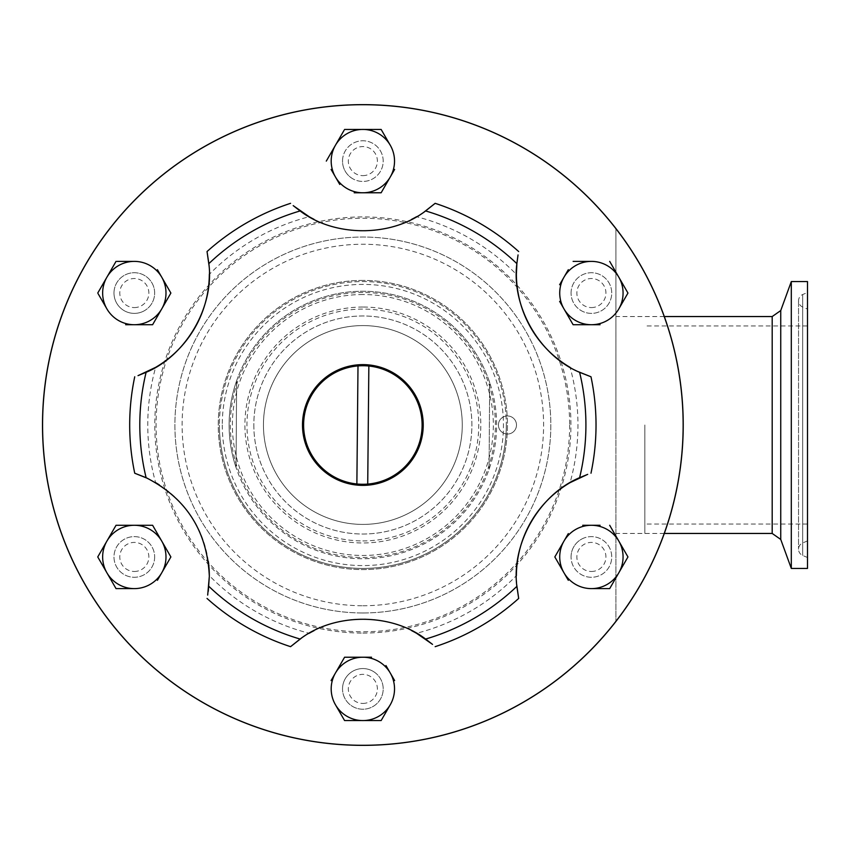 <?xml version="1.0" encoding="UTF-8"?>
<svg xmlns="http://www.w3.org/2000/svg" width="850" height="850" viewBox="0 0 850 850"><rect width="100%" height="100%" fill="white"/><g stroke="black" fill="none" stroke-linecap="round" stroke-linejoin="round"><path stroke-width="0.64" stroke-dasharray="4.25 3.19" d="M516.492 425A9.042 9.042 0 0 0 507.461 415.958A9.042 9.042 0 0 0 498.419 425A9.042 9.042 0 0 0 507.461 434.042A9.042 9.042 0 0 0 516.492 425A9.042 9.042 0 0 0 507.461 415.958A9.042 9.042 0 0 0 498.419 425A9.042 9.042 0 0 0 507.461 434.042A9.042 9.042 0 0 0 516.492 425M683.145 425A320.291 320.291 0 0 1 362.854 745.291A320.291 320.291 0 0 1 42.574 425A320.291 320.291 0 0 1 362.854 104.709A320.291 320.291 0 0 1 683.145 425M154.657 556.941A20.336 20.336 0 0 1 134.321 577.278A20.336 20.336 0 0 1 113.985 556.941A20.336 20.336 0 0 1 134.321 536.616A20.336 20.336 0 0 1 154.657 556.941A20.336 20.336 0 0 1 134.321 577.278A20.336 20.336 0 0 1 113.985 556.941A20.336 20.336 0 0 1 134.321 536.616A20.336 20.336 0 0 1 154.657 556.941M373.022 671.287A20.336 20.336 0 0 1 380.471 699.061A20.336 20.336 0 0 1 352.686 706.499A20.336 20.336 0 0 1 345.249 678.725A20.336 20.336 0 0 1 373.022 671.287M581.23 539.336A20.336 20.336 0 0 1 609.004 546.784A20.336 20.336 0 0 1 601.566 574.558A20.336 20.336 0 0 1 573.782 567.109A20.336 20.336 0 0 1 581.23 539.336M571.062 293.059A20.336 20.336 0 0 1 591.398 272.723A20.336 20.336 0 0 1 611.734 293.059A20.336 20.336 0 0 1 591.398 313.384A20.336 20.336 0 0 1 571.062 293.059A20.336 20.336 0 0 1 591.398 272.723A20.336 20.336 0 0 1 611.734 293.059A20.336 20.336 0 0 1 591.398 313.384A20.336 20.336 0 0 1 571.062 293.059M352.686 178.712A20.336 20.336 0 0 1 345.249 150.939A20.336 20.336 0 0 1 373.022 143.501A20.336 20.336 0 0 1 380.471 171.275A20.336 20.336 0 0 1 352.686 178.712M144.489 310.664A20.336 20.336 0 0 1 116.716 303.216A20.336 20.336 0 0 1 124.153 275.442A20.336 20.336 0 0 1 151.927 282.891A20.336 20.336 0 0 1 144.489 310.664M569.638 425A206.773 206.773 0 0 1 362.854 631.773A206.773 206.773 0 0 1 156.081 425A206.773 206.773 0 0 1 362.854 218.227A206.773 206.773 0 0 1 569.638 425M113.985 293.059A20.336 20.336 0 0 1 134.321 272.723A20.336 20.336 0 0 1 154.657 293.059A20.336 20.336 0 0 1 134.321 313.384A20.336 20.336 0 0 1 113.985 293.059M342.529 161.107A20.336 20.336 0 0 1 362.854 140.771A20.336 20.336 0 0 1 383.191 161.107A20.336 20.336 0 0 1 362.854 181.443A20.336 20.336 0 0 1 342.529 161.107M571.062 556.941A20.336 20.336 0 0 1 591.398 536.616A20.336 20.336 0 0 1 611.734 556.941A20.336 20.336 0 0 1 591.398 577.278A20.336 20.336 0 0 1 571.062 556.941M342.529 688.893A20.336 20.336 0 0 1 362.854 668.557A20.336 20.336 0 0 1 383.191 688.893A20.336 20.336 0 0 1 362.854 709.229A20.336 20.336 0 0 1 342.529 688.893M462.272 425A99.407 99.407 0 0 1 362.854 524.408A99.407 99.407 0 0 1 263.447 425A99.407 99.407 0 0 1 362.854 325.592A99.407 99.407 0 0 1 462.272 425M559.629 284.729L568.31 269.705M568.31 316.402L559.629 301.378M600.068 324.721L582.718 324.721M339.766 184.45L331.096 169.426M335.431 145.276L344.112 130.252M371.535 192.769L354.184 192.769M394.623 169.426L385.942 184.45M106.898 308.89L98.218 293.866M116.971 261.386L134.321 261.386M134.321 324.721L125.651 324.721M166.079 301.378L161.744 308.89M157.409 269.705L166.079 284.729M134.321 588.614L116.036 588.614M166.079 565.271L157.409 580.295M161.744 541.11L166.079 548.622M125.651 525.279L134.321 525.279M98.218 556.134L106.898 541.11M385.942 665.55L394.623 680.574M354.184 657.231L371.535 657.231M331.096 680.574L339.766 665.55M582.718 525.279L600.068 525.279M618.821 541.11L627.959 556.941M559.629 548.622L568.31 533.598M568.31 580.295L559.64 565.271M489.685 382.511A133.758 133.758 0 0 0 236.64 380.726L236.034 467.489A133.758 133.758 0 0 0 496.612 425.946A133.758 133.758 0 0 0 363.8 291.252A133.758 133.758 0 0 0 229.107 424.054A133.758 133.758 0 0 0 489.069 469.274A133.758 133.758 0 0 0 489.685 382.511L489.069 469.274L489.685 382.511M236.64 380.726L236.034 467.489A133.758 133.758 0 0 1 236.64 380.726M208.292 591.239L207.687 595.085M362.854 612.967A187.967 187.967 0 0 0 550.821 425A187.967 187.967 0 0 0 362.854 237.033A187.967 187.967 0 0 0 174.898 425A187.967 187.967 0 0 0 362.854 612.967A187.967 187.967 0 0 0 550.821 425A187.967 187.967 0 0 0 362.854 237.033A187.967 187.967 0 0 0 174.898 425A187.967 187.967 0 0 0 362.854 612.967M362.854 605.753A180.752 180.752 0 0 0 543.607 425A180.752 180.752 0 0 0 362.854 244.248A180.752 180.752 0 0 0 182.113 425A180.752 180.752 0 0 0 362.854 605.753M362.854 280.404A144.596 144.596 0 0 0 218.259 425A144.596 144.596 0 0 0 362.854 569.596A144.596 144.596 0 0 0 507.461 425A144.596 144.596 0 0 0 362.854 280.404A144.596 144.596 0 0 0 218.259 425A144.596 144.596 0 0 0 362.854 569.596A144.596 144.596 0 0 0 507.461 425A144.596 144.596 0 0 0 362.854 280.404M424.373 211.809L416.553 216.718A215.093 215.093 0 0 1 516.386 274.359M518.681 251.547A233.166 233.166 0 0 0 435.158 203.331M516.906 263.149L518.033 254.926M301.346 638.191L309.166 633.282A215.093 215.093 0 0 1 209.323 575.641M207.039 598.453A233.166 233.166 0 0 0 290.562 646.669A233.166 233.166 0 0 1 207.039 598.453M159.29 484.872A108.449 108.449 0 0 1 208.282 561.181M147.496 478.337L155.635 482.641A215.093 215.093 0 0 1 155.635 367.359M208.983 265.136L209.323 274.359A215.093 215.093 0 0 1 309.166 216.718M290.562 203.331A233.166 233.166 0 0 0 207.039 251.547M314.075 630.647A108.449 108.449 0 0 1 411.729 630.689M516.726 584.864L516.386 575.641A215.093 215.093 0 0 1 416.553 633.282M435.158 646.669A233.166 233.166 0 0 0 518.681 598.453A233.166 233.166 0 0 1 435.158 646.669M578.244 371.673L570.084 367.359A215.093 215.093 0 0 1 570.084 482.641M590.984 473.227A233.166 233.166 0 0 0 590.984 376.773M411.644 219.353A108.449 108.449 0 0 1 313.99 219.311M362.291 484.288A59.287 59.287 0 0 0 422.142 425.563A59.287 59.287 0 0 0 363.428 365.712A59.287 59.287 0 0 0 303.578 424.437A59.287 59.287 0 0 0 362.291 484.288M368.847 366.021L367.721 484.086M357.999 365.914L356.873 483.979M644.831 425L644.831 533.449L644.831 425M615.91 425L615.91 621.456A320.354 320.354 0 0 0 615.91 228.544L615.91 621.456A320.354 320.354 0 0 1 42.5 425A320.354 320.354 0 0 1 615.91 228.544L615.91 425M253.831 425A109.023 109.023 0 0 0 362.854 534.023A109.023 109.023 0 0 0 471.888 425A109.023 109.023 0 0 0 362.854 315.977A109.023 109.023 0 0 0 253.831 425A109.023 109.023 0 0 0 362.854 534.023A109.023 109.023 0 0 0 471.888 425A109.023 109.023 0 0 0 362.854 315.977A109.023 109.023 0 0 0 253.831 425M506.303 425A143.438 143.438 0 0 1 362.854 568.438A143.438 143.438 0 0 1 219.417 425A143.438 143.438 0 0 0 362.854 568.438A143.438 143.438 0 0 0 506.303 425A143.438 143.438 0 0 0 362.854 281.562A143.438 143.438 0 0 0 219.417 425A143.438 143.438 0 0 1 362.854 281.562A143.438 143.438 0 0 1 506.303 425M362.854 292.485A132.515 132.515 0 0 0 230.339 425A132.515 132.515 0 0 0 362.854 557.515A132.515 132.515 0 0 0 495.369 425A132.515 132.515 0 0 0 362.854 292.485M362.854 540.908A115.908 115.908 0 0 0 478.763 425A115.908 115.908 0 0 0 362.854 309.092A115.908 115.908 0 0 0 246.957 425A115.908 115.908 0 0 0 362.854 540.908M362.854 325.592A99.407 99.407 0 0 0 263.447 425A99.407 99.407 0 0 0 362.854 524.408A99.407 99.407 0 0 0 462.272 425A99.407 99.407 0 0 0 362.854 325.592A99.407 99.407 0 0 0 263.447 425A99.407 99.407 0 0 0 362.854 524.408A99.407 99.407 0 0 0 462.272 425A99.407 99.407 0 0 0 362.854 325.592M591.398 571.476A14.535 14.535 0 0 0 605.933 556.941A14.535 14.535 0 0 0 591.398 542.417A14.535 14.535 0 0 0 576.863 556.941A14.535 14.535 0 0 0 591.398 571.476M362.854 703.428A14.535 14.535 0 0 0 377.389 688.893A14.535 14.535 0 0 0 362.854 674.358A14.535 14.535 0 0 0 348.33 688.893A14.535 14.535 0 0 0 362.854 703.428M134.321 571.476A14.535 14.535 0 0 0 148.856 556.941A14.535 14.535 0 0 0 134.321 542.417A14.535 14.535 0 0 0 119.786 556.941A14.535 14.535 0 0 0 134.321 571.476M134.321 307.583A14.535 14.535 0 0 0 148.856 293.059A14.535 14.535 0 0 0 134.321 278.524A14.535 14.535 0 0 0 119.786 293.059A14.535 14.535 0 0 0 134.321 307.583M362.854 175.642A14.535 14.535 0 0 0 377.389 161.107A14.535 14.535 0 0 0 362.854 146.572A14.535 14.535 0 0 0 348.33 161.107A14.535 14.535 0 0 0 362.854 175.642M591.398 307.583A14.535 14.535 0 0 0 605.933 293.059A14.535 14.535 0 0 0 591.398 278.524A14.535 14.535 0 0 0 576.863 293.059A14.535 14.535 0 0 0 591.398 307.583M362.854 633.08A208.08 208.08 0 0 0 570.934 425A208.08 208.08 0 0 0 362.854 216.92A208.08 208.08 0 0 0 154.785 425A208.08 208.08 0 0 0 362.854 633.08M807.5 309.092L807.5 540.908L807.5 309.092L802.676 307.041A6.8 6.8 0 0 1 802.676 294.536L807.5 292.485L807.5 557.515L807.5 292.485M807.5 540.908L802.676 542.959A6.8 6.8 0 0 0 802.676 555.464L807.5 557.515M807.5 281.562L807.5 568.438M791.308 281.562L791.308 568.438M222.275 425A140.59 140.59 0 0 0 362.854 565.59A140.59 140.59 0 0 0 503.444 425A140.59 140.59 0 0 0 362.854 284.41A140.59 140.59 0 0 0 222.275 425M362.854 294.536A130.464 130.464 0 0 0 232.39 425A130.464 130.464 0 0 0 362.854 555.464A130.464 130.464 0 0 0 493.329 425A130.464 130.464 0 0 0 362.854 294.536M362.854 307.041A117.959 117.959 0 0 0 244.906 425A117.959 117.959 0 0 0 362.854 542.959A117.959 117.959 0 0 0 480.813 425A117.959 117.959 0 0 0 362.854 307.041M802.676 555.464L802.676 294.536L802.676 555.464M780.746 539.442L780.746 310.558M772.193 316.551L772.193 533.449M802.676 542.959L802.676 307.041L802.676 542.959M664.307 533.449L615.91 533.449M664.307 316.551L615.91 316.551M798.532 300.794L798.532 549.206L798.532 300.794M807.5 325.954L644.831 325.954M807.5 524.046L644.831 524.046"/><path stroke-width="1.27" d="M683.145 425A320.291 320.291 0 0 1 362.854 745.291A320.291 320.291 0 0 1 42.574 425A320.291 320.291 0 0 1 362.854 104.709A320.291 320.291 0 0 1 683.145 425M568.31 269.705L563.975 277.217A31.663 31.663 0 0 1 591.398 261.386L573.112 261.386L591.398 261.386A31.663 31.663 0 0 1 618.821 308.89L627.959 293.059L618.821 308.89A31.663 31.663 0 0 1 591.398 324.721L600.068 324.721M559.629 301.378L573.112 324.721L591.398 324.721A31.663 31.663 0 0 1 563.975 277.217L559.629 284.729M627.959 293.059L609.684 261.386L627.959 293.059M582.718 324.721L573.112 324.721L568.31 316.402M331.096 169.426L335.431 176.938A31.663 31.663 0 0 1 335.431 145.276L326.294 161.107L335.431 145.276A31.663 31.663 0 0 1 390.288 145.276L381.14 129.444L390.288 145.276A31.663 31.663 0 0 1 390.288 176.938L394.623 169.426M354.184 192.769L381.14 192.769L390.288 176.938A31.663 31.663 0 0 1 335.431 176.938L339.766 184.45M344.112 130.252L335.431 145.276M381.14 129.444L344.579 129.444L381.14 129.444M385.942 184.45L381.14 192.769L371.535 192.769M98.218 293.866L106.898 308.89A31.663 31.663 0 0 1 134.321 261.386L116.971 261.386M134.321 261.386A31.663 31.663 0 0 1 161.744 308.89L170.882 293.059L157.409 269.705M116.036 261.386L97.75 293.059L116.036 261.386M125.651 324.721L152.607 324.721L161.744 308.89A31.663 31.663 0 0 1 106.898 308.89M161.744 308.89L152.607 324.721L134.321 324.721M166.079 284.729L170.882 293.059L166.079 301.378M157.409 580.295L170.882 556.941L152.607 525.279L116.036 525.279L97.75 556.941L116.036 588.614L134.321 588.614A31.663 31.663 0 0 1 106.898 541.11L116.036 525.279L125.651 525.279M106.898 541.11A31.663 31.663 0 0 1 134.321 525.279L152.607 525.279L161.744 541.11A31.663 31.663 0 0 1 134.321 588.614M166.079 548.622L170.882 556.941L166.079 565.271M116.036 588.614L97.75 556.941L98.218 556.134M134.321 525.279A31.663 31.663 0 0 1 161.744 541.11M394.623 680.574L390.288 673.062A31.663 31.663 0 0 1 390.288 704.724L381.14 720.556L390.288 704.724A31.663 31.663 0 0 1 335.431 704.724L344.579 720.556L335.431 704.724A31.663 31.663 0 0 1 335.431 673.062L331.096 680.574M371.535 657.231L344.579 657.231L335.431 673.062A31.663 31.663 0 0 1 390.288 673.062L385.942 665.55M344.579 720.556L381.14 720.556L344.579 720.556M339.766 665.55L344.579 657.231L354.184 657.231M600.068 525.279L591.398 525.279A31.663 31.663 0 0 1 618.821 541.11L609.684 525.279L618.821 541.11A31.663 31.663 0 0 1 591.398 588.614L609.684 588.614L591.398 588.614A31.663 31.663 0 0 1 563.975 572.783L568.31 580.295M568.31 533.598L554.827 556.941L563.975 572.783A31.663 31.663 0 0 1 591.398 525.279L582.718 525.279M627.959 556.941L609.684 588.614L627.959 556.941L618.821 541.11M559.64 565.271L554.827 556.941L559.629 548.622M423.226 425A60.371 60.371 0 0 0 362.854 364.629A60.371 60.371 0 0 0 302.494 425A60.371 60.371 0 0 0 362.854 485.371A60.371 60.371 0 0 0 423.226 425M518.033 254.926L516.864 263.638C511.254 306.521 539.463 355.629 579.604 372.311L590.984 376.773L578.244 371.673M516.864 263.638A223.061 223.061 0 0 0 425.606 210.949L435.158 203.331L424.373 211.809M293.197 205.615L300.114 210.949C334.454 237.246 391.085 237.373 425.606 210.949M300.114 210.949A223.061 223.061 0 0 0 208.856 263.638L207.039 251.547L208.983 265.136M138.029 375.636L146.115 372.311C186.054 355.725 214.487 306.733 208.856 263.638M207.687 595.085L209.334 576.258L208.292 591.239M208.282 561.181A108.449 108.449 0 0 1 209.323 575.641L209.334 576.258C207.177 530.921 186.107 498.068 146.115 477.689L134.736 473.227A233.166 233.166 0 0 1 134.736 376.773A233.166 233.166 0 0 0 129.689 425A233.166 233.166 0 0 1 134.736 376.773A233.166 233.166 0 0 0 134.736 473.227L147.496 478.337M570.084 367.359A108.449 108.449 0 0 1 516.386 274.359L516.906 263.149M518.681 251.547A233.166 233.166 0 0 0 435.158 203.331M587.69 474.364L579.604 477.689C539.654 494.275 511.233 543.267 516.864 586.362L518.681 598.453L516.726 584.864M590.984 473.227A233.166 233.166 0 0 0 590.984 376.773M290.562 203.331A233.166 233.166 0 0 0 207.039 251.547M207.039 598.453A233.166 233.166 0 0 0 290.562 646.669L301.346 638.191M208.856 586.362A223.061 223.061 0 0 0 300.114 639.051L290.562 646.669M155.635 482.641A108.449 108.449 0 0 1 159.29 484.872M209.323 274.359A108.449 108.449 0 0 1 155.635 367.359L138.199 375.572M313.99 219.311A108.449 108.449 0 0 1 309.166 216.718L293.335 205.732M432.522 644.385L425.606 639.051C391.266 612.754 334.624 612.627 300.114 639.051M425.606 639.051A223.061 223.061 0 0 0 516.864 586.362M435.158 646.669A233.166 233.166 0 0 0 518.681 598.453M411.729 630.689A108.449 108.449 0 0 1 416.553 633.282L432.384 644.268M309.166 633.282A108.449 108.449 0 0 1 314.075 630.647M516.386 575.641A108.449 108.449 0 0 1 570.084 482.641L587.509 474.428M416.553 216.718A108.449 108.449 0 0 1 411.644 219.353M357.999 365.914A59.287 59.287 0 0 0 356.873 483.979L357.999 365.914A59.287 59.287 0 0 1 368.847 366.021L367.721 484.086A59.287 59.287 0 0 0 368.847 366.021M367.721 484.086A59.287 59.287 0 0 1 356.873 483.979M42.5 425A320.354 320.354 0 0 0 362.854 745.354A320.354 320.354 0 0 0 683.219 425A320.354 320.354 0 0 0 362.854 104.646A320.354 320.354 0 0 0 42.5 425M807.5 568.438L807.5 281.562L791.308 281.562L791.308 568.438L807.5 568.438M146.115 372.311A223.061 223.061 0 0 0 146.115 477.689M579.604 477.689A223.061 223.061 0 0 0 579.604 372.311M129.689 425A233.166 233.166 0 0 0 134.736 473.227M780.746 539.442L772.193 533.449L772.193 316.551L780.746 310.558L780.746 539.442L791.308 568.438M772.193 533.449L664.307 533.449M772.193 316.551L664.307 316.551M780.746 310.558L791.308 281.562"/></g></svg>
